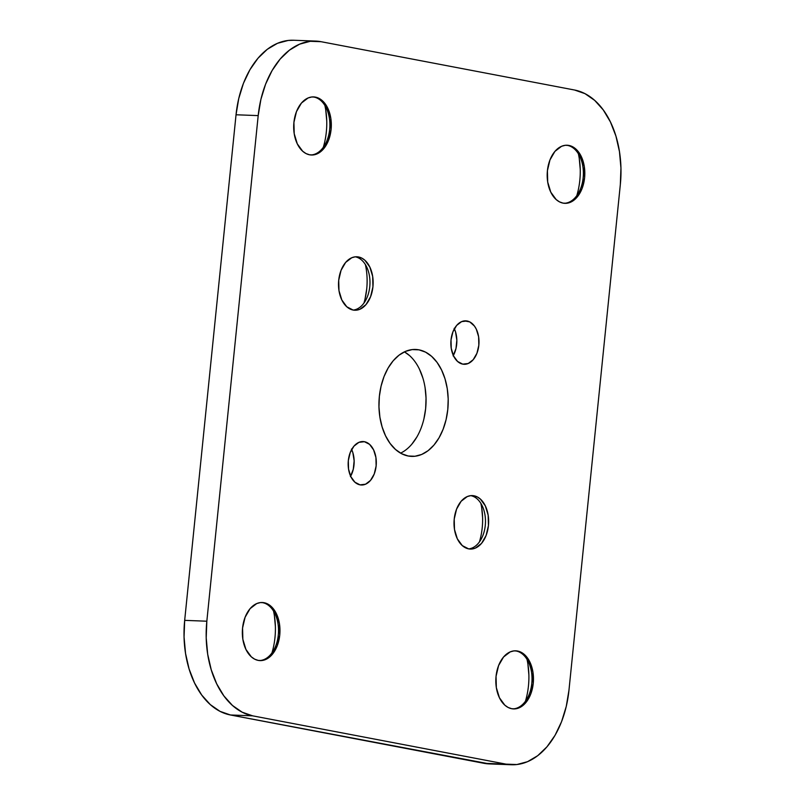 <?xml version="1.0" encoding="UTF-8"?>
<svg xmlns="http://www.w3.org/2000/svg" width="805" height="805" viewBox="0 0 805 805"><rect width="100%" height="100%" fill="white"/><g stroke="black" fill="none" stroke-linecap="round" stroke-linejoin="round"><path stroke-width="1.21" d="M515.019 650.822A29.071 18.807 -87.8 0 1 516.136 650.983A29.071 18.807 92.2 0 0 515.029 650.822M566.378 145.222A29.071 18.807 -87.8 0 1 567.495 145.383A29.071 18.807 92.2 0 0 566.378 145.222M312.883 96.912A29.071 18.807 -87.8 0 1 314 97.073A29.071 18.807 92.2 0 0 312.893 96.912M261.534 602.502A29.071 18.807 -87.8 0 1 262.641 602.663A29.071 18.807 92.2 0 0 261.534 602.502M315.439 97.123L314 97.073L319.011 98.371L322.332 100.675L327.726 108.081L330.805 118.204L331.097 129.504L328.561 140.271L323.58 148.865L316.918 153.966L313.266 154.942L309.583 154.802A29.071 18.807 -87.8 0 1 293.795 123.829A29.071 18.807 -87.8 0 1 313.608 96.912A29.071 18.807 -87.8 0 1 315.439 97.123A29.071 18.807 -87.8 0 1 331.217 128.096A29.071 18.807 -87.8 0 1 311.404 155.013A29.071 18.807 -87.8 0 1 309.583 154.802L306.011 153.564L302.69 151.249L297.297 143.854L294.217 133.731L293.916 122.42L296.451 111.654L301.432 103.06L308.104 97.958L311.756 96.982L315.439 97.123M517.575 651.034L516.136 650.983L521.147 652.281L524.468 654.586L529.861 661.992L532.94 672.115L533.232 683.415L530.696 694.182L525.715 702.775L519.054 707.877L515.401 708.853L511.718 708.712A29.071 18.807 -87.8 0 1 495.93 677.75A29.071 18.807 -87.8 0 1 515.743 650.822A29.071 18.807 -87.8 0 1 517.575 651.034A29.071 18.807 -87.8 0 1 533.353 682.006A29.071 18.807 -87.8 0 1 513.54 708.923A29.071 18.807 -87.8 0 1 511.718 708.712L508.146 707.474L504.826 705.17L499.432 697.764L496.343 687.641L496.051 676.331L498.587 665.564L503.568 656.981L510.239 651.879L513.892 650.903L517.575 651.034M264.08 602.714L262.641 602.663L267.652 603.961L270.973 606.266L276.367 613.672L279.446 623.794L279.748 635.105L277.212 645.872L272.231 654.455L265.559 659.557L261.907 660.533L258.224 660.402A29.071 18.807 -87.8 0 1 242.446 629.43A29.071 18.807 -87.8 0 1 262.259 602.512A29.071 18.807 -87.8 0 1 264.08 602.714A29.071 18.807 -87.8 0 1 279.868 633.686A29.071 18.807 -87.8 0 1 260.055 660.603A29.071 18.807 -87.8 0 1 258.224 660.402L254.652 659.154L251.331 656.85L245.938 649.444L242.858 639.321L242.567 628.011L245.102 617.244L250.083 608.661L256.745 603.559L260.397 602.583L264.08 602.714M568.934 145.443L567.495 145.383L572.506 146.681L575.827 148.995L581.22 156.391L584.299 166.514L584.591 177.825L582.055 188.591L577.074 197.185L570.413 202.286L566.75 203.263L563.067 203.122A29.071 18.807 -87.8 0 1 547.289 172.149A29.071 18.807 -87.8 0 1 567.102 145.232A29.071 18.807 -87.8 0 1 568.934 145.443A29.071 18.807 -87.8 0 1 584.712 176.416A29.071 18.807 -87.8 0 1 564.899 203.333A29.071 18.807 -87.8 0 1 563.067 203.122L559.505 201.874L556.185 199.57L550.781 192.164L547.702 182.041L547.41 170.741L549.946 159.974L554.927 151.38L561.598 146.279L565.251 145.303L568.934 145.443M358.527 256.966L355.357 256.845L361.807 258.113L364.866 260.236L369.827 267.049L372.665 276.367L372.936 286.771L370.602 296.673L366.013 304.582L359.885 309.271L356.524 310.177L353.133 310.046A26.756 17.297 -87.8 0 1 338.603 281.549A26.756 17.297 -87.8 0 1 356.836 256.775A26.756 17.297 -87.8 0 1 358.527 256.966A26.756 17.297 -87.8 0 1 373.047 285.473A26.756 17.297 -87.8 0 1 354.814 310.237A26.756 17.297 -87.8 0 1 353.133 310.046L346.784 306.775L341.823 299.973L338.986 290.655L338.714 280.251L341.048 270.339L345.637 262.43L351.775 257.741L355.136 256.845L358.527 256.966M474.024 495.789L470.855 495.669L477.315 496.937L480.364 499.06L485.335 505.872L488.162 515.19L488.434 525.595L486.099 535.506L481.521 543.405L475.383 548.104L472.022 549L468.631 548.869A26.756 17.297 -87.8 0 1 454.111 520.372A26.756 17.297 -87.8 0 1 472.344 495.598A26.756 17.297 -87.8 0 1 474.024 495.789A26.756 17.297 -87.8 0 1 488.544 524.297A26.756 17.297 -87.8 0 1 470.311 549.06A26.756 17.297 -87.8 0 1 468.631 548.869L462.291 545.609L457.321 538.797L454.493 529.479L454.221 519.074L456.556 509.163L461.134 501.263L467.272 496.564L470.633 495.669L474.024 495.789M364.424 441.704L361.676 441.603L364.424 441.704L369.575 444.36L373.611 449.894L375.915 457.471L376.136 465.924L374.234 473.984L370.511 480.404L365.53 484.218L360.036 484.852A21.745 14.067 -87.8 0 1 348.233 461.688A21.745 14.067 -87.8 0 1 363.055 441.553A21.745 14.067 -87.8 0 1 364.424 441.704A21.745 14.067 -87.8 0 1 376.227 464.867A21.745 14.067 -87.8 0 1 361.405 485.002A21.745 14.067 -87.8 0 1 360.036 484.852L354.884 482.195L350.849 476.661L348.545 469.084L348.324 460.631L350.225 452.571L353.948 446.151L358.929 442.337L364.424 441.704M467.111 320.994L464.374 320.883L469.788 321.92L474.477 326.095L476.308 329.185L478.613 336.752L478.834 345.214L476.932 353.264L473.209 359.694L468.218 363.508L462.734 364.132A21.745 14.067 -87.8 0 1 450.931 340.968A21.745 14.067 -87.8 0 1 465.753 320.833A21.745 14.067 -87.8 0 1 467.111 320.994A21.745 14.067 -87.8 0 1 478.925 344.158A21.745 14.067 -87.8 0 1 464.103 364.293A21.745 14.067 -87.8 0 1 462.734 364.132L457.582 361.475L453.547 355.941L451.243 348.374L451.021 339.911L452.913 331.861L456.636 325.431L461.627 321.618L467.111 320.994M418.972 349.843L412.22 349.581L418.972 349.843L425.543 352.127L431.651 356.374L437.075 362.411L441.583 369.998L445.024 378.853L447.258 388.634L448.194 398.958L447.791 409.443L446.081 419.677L443.122 429.256L439.037 437.829L433.955 445.064L428.109 450.679L421.689 454.453L414.967 456.254L408.185 456.002A53.502 34.605 -87.8 0 1 379.135 398.998A53.502 34.605 -87.8 0 1 415.601 349.461A53.502 34.605 -87.8 0 1 418.972 349.843A53.502 34.605 -87.8 0 1 448.013 406.837A53.502 34.605 -87.8 0 1 411.546 456.385A53.502 34.605 -87.8 0 1 408.185 456.002L401.615 453.708L395.507 449.462L390.083 443.434L385.565 435.837L382.134 426.992L379.9 417.211L378.964 406.877L379.356 396.402L381.067 386.169L384.025 376.579L388.121 368.006L393.192 360.771L399.049 355.166L405.468 351.382L412.19 349.591L418.972 349.843M293.835 40.26L288.15 40.461L277.473 43.309L267.29 49.306L258.002 58.222L249.942 69.703L243.442 83.307L238.753 98.532L236.036 114.773L184.677 620.363L184.053 637.007L185.542 653.398L189.074 668.925L194.538 682.982L201.703 695.027L210.306 704.606L220.007 711.348L230.441 714.981L489.541 763.925M366.718 288.965L365.068 298.846M481.692 507.693L482.598 517.665M274.404 615.694L275.391 626.562M325.763 110.104L326.739 120.961M579.248 158.424L580.234 169.281M527.899 664.014L528.875 674.872M454.151 328.339L455.55 331.942L456.838 340.113L455.982 348.535L453.114 355.911M400.578 453.145A53.502 34.605 92.2 0 0 426.006 403.396A53.502 34.605 92.2 0 0 404.422 351.855L409.493 355.538M419.435 369.163L422.867 378.008M425.1 387.789L426.036 398.123L425.644 408.598L423.933 418.831M416.879 436.994L411.808 444.229M351.453 449.059L352.852 452.651L354.14 460.832L353.284 469.245L350.417 476.63M315.731 41.085L293.573 40.25A84.938 54.931 92.2 0 0 236.036 114.773L258.194 115.608L206.835 621.208L206.211 637.842L207.69 654.244L211.232 669.77L216.696 683.827L223.86 695.872L232.454 705.452L242.164 712.184L252.589 715.826L506.083 764.146L516.85 764.539L527.527 761.691L537.71 755.694L546.998 746.778L555.058 735.297L561.558 721.693L566.247 706.468L568.964 690.227L620.323 184.637L620.947 167.993L619.458 151.602L615.926 136.075L610.462 122.018L603.297 109.973L594.694 100.394L584.994 93.652L574.559 90.019L321.064 41.699L310.307 41.297L299.631 44.154L289.448 50.152L280.15 59.057L272.1 70.538L265.6 84.153L260.901 99.367L258.194 115.608L206.835 621.208L184.677 620.363L236.036 114.773L258.194 115.608A84.938 54.931 -87.8 0 1 315.731 41.085A84.938 54.931 -87.8 0 1 321.064 41.699L574.559 90.019A84.938 54.931 -87.8 0 1 620.323 184.637L568.964 690.227A84.938 54.931 -87.8 0 1 511.427 764.75A84.938 54.931 -87.8 0 1 506.083 764.146L483.936 763.301L230.441 714.981L252.589 715.826L506.083 764.146L483.936 763.301A84.938 54.931 92.2 0 0 489.269 763.915L511.427 764.75M453.336 355.518A21.745 14.067 92.2 0 0 454.352 328.772M350.648 476.228A21.745 14.067 92.2 0 0 351.664 449.482M468.731 548.889A26.756 17.297 92.2 0 0 485.445 522.948A26.756 17.297 92.2 0 0 470.855 495.669A26.756 17.297 -87.8 0 1 483.362 508.599A26.756 17.297 -87.8 0 1 482.286 536.935A26.756 17.297 -87.8 0 1 468.731 548.889M353.234 310.066A26.756 17.297 92.2 0 0 369.948 284.125A26.756 17.297 92.2 0 0 355.357 256.845A26.756 17.297 -87.8 0 1 367.855 269.776A26.756 17.297 -87.8 0 1 366.788 298.112A26.756 17.297 -87.8 0 1 353.234 310.066M564.184 203.283A29.071 18.807 92.2 0 0 583.313 175.802A29.071 18.807 92.2 0 0 567.495 145.383A29.071 18.807 -87.8 0 1 581.079 159.44A29.071 18.807 -87.8 0 1 579.912 190.222A29.071 18.807 -87.8 0 1 564.174 203.283M259.331 660.563A29.071 18.807 92.2 0 0 278.46 633.082A29.071 18.807 92.2 0 0 262.641 602.663A29.071 18.807 -87.8 0 1 276.226 616.721A29.071 18.807 -87.8 0 1 275.058 647.502A29.071 18.807 -87.8 0 1 259.331 660.563M512.825 708.873A29.071 18.807 92.2 0 0 531.954 681.392A29.071 18.807 92.2 0 0 516.136 650.983A29.071 18.807 -87.8 0 1 529.72 665.031A29.071 18.807 -87.8 0 1 528.553 695.822A29.071 18.807 -87.8 0 1 512.825 708.873M310.69 154.963A29.071 18.807 92.2 0 0 329.819 127.482A29.071 18.807 92.2 0 0 314 97.073A29.071 18.807 -87.8 0 1 327.585 111.12A29.071 18.807 -87.8 0 1 326.417 141.901A29.071 18.807 -87.8 0 1 310.69 154.963M206.835 621.208L184.677 620.363A84.938 54.931 92.2 0 0 230.441 714.981L252.589 715.826A84.938 54.931 -87.8 0 1 206.835 621.208M271.949 652.936A56.249 36.386 92.2 0 0 273.529 611.065M323.298 147.335A56.249 36.386 92.2 0 0 324.888 105.465M576.793 195.655A56.249 36.386 92.2 0 0 578.382 153.785M525.434 701.246A56.249 36.386 92.2 0 0 527.023 659.386M363.93 303.093A51.661 33.418 92.2 0 0 365.39 264.593M479.428 541.916A51.661 33.418 92.2 0 0 480.887 503.417"/></g></svg>
